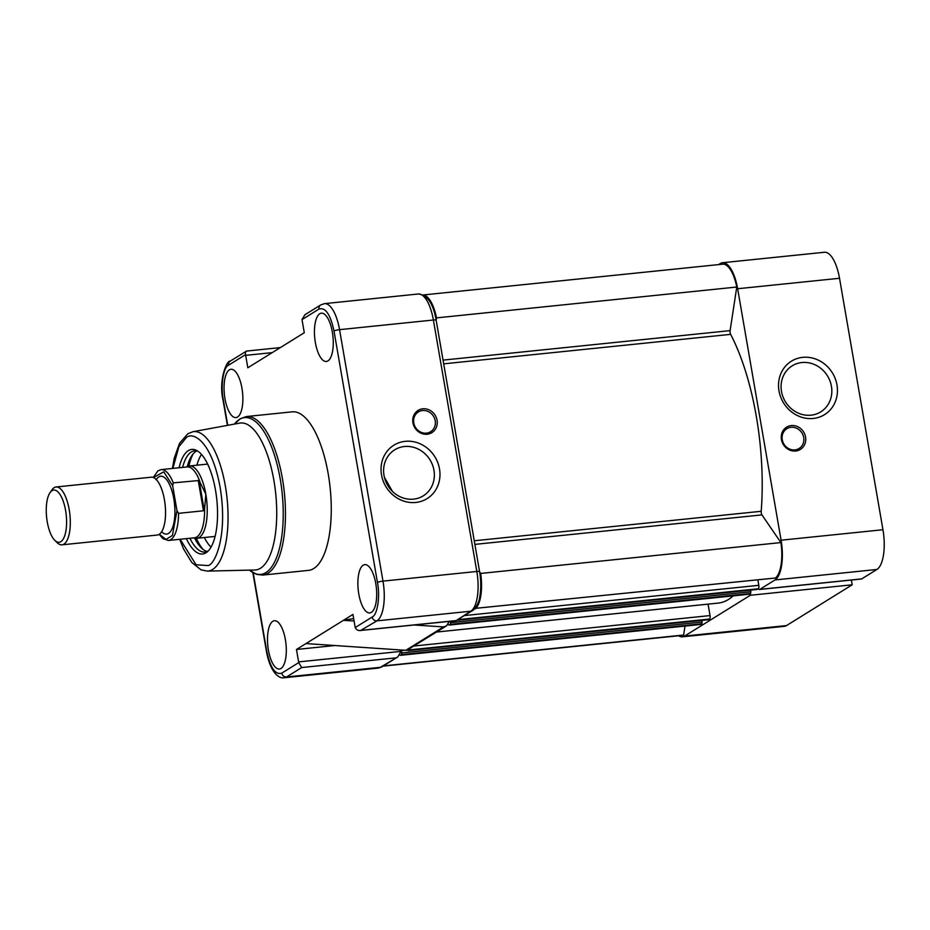 <?xml version="1.0" encoding="UTF-8"?>
<svg xmlns="http://www.w3.org/2000/svg" width="930" height="930" viewBox="0 0 930 930"><rect width="100%" height="100%" fill="white"/><g stroke="black" fill="none" stroke-linecap="round" stroke-linejoin="round"><path stroke-width="1.4" d="M802.706 357.353A31.446 28.667 -121.8 0 1 836.977 384.927A31.446 28.667 -121.8 0 1 813.262 418.465A31.446 28.667 -121.8 0 1 778.991 390.891A31.446 28.667 -121.8 0 1 802.706 357.353M811.007 415.175A27.086 24.692 58.2 0 0 820.748 411.874A27.086 24.692 58.2 0 0 829.944 380.893A27.086 24.692 58.2 0 0 801.916 362.537A27.086 24.692 58.2 0 0 792.174 365.839A27.086 24.692 58.2 0 0 782.967 396.819A27.086 24.692 58.2 0 0 811.007 415.175M791.29 425.568A13.09 11.927 -121.8 0 1 805.554 437.042A13.09 11.927 -121.8 0 1 795.685 451.004A13.09 11.927 -121.8 0 1 781.433 439.53A13.09 11.927 -121.8 0 1 791.29 425.568M794.941 449.899A11.637 10.602 58.2 0 0 799.114 448.481A11.637 10.602 58.2 0 0 803.067 435.182A11.637 10.602 58.2 0 0 791.035 427.3A11.637 10.602 58.2 0 0 786.85 428.718A11.637 10.602 58.2 0 0 782.897 442.017A11.637 10.602 58.2 0 0 794.941 449.899M758.345 588.725A5.092 1.907 -95.9 0 0 759.496 589.492A5.092 1.907 -95.9 0 0 759.833 589.376L775.015 579.948A33.445 12.567 -95.9 0 0 781.084 540.202L737.653 288.742A33.445 12.567 -95.9 0 0 722.552 262.725A33.445 12.567 -95.9 0 0 720.355 263.504L718.599 264.597M759.833 589.376L861.703 578.902L876.885 569.474L775.015 579.948M781.084 540.202L882.954 529.74L839.523 278.279L737.653 288.742M684.62 636.05L750.336 595.27L852.206 584.796L786.489 625.588A33.445 12.567 84.1 0 1 784.304 626.355L682.434 636.829A33.445 12.567 -95.9 0 0 684.62 636.05L786.489 625.588M861.703 578.902A5.092 1.907 84.1 0 1 861.366 579.018L759.496 589.492M851.38 580.041L852.206 584.796M722.552 262.725L824.422 252.263A33.445 12.567 84.1 0 1 839.523 278.279M882.954 529.74A33.445 12.567 84.1 0 1 876.885 569.474M678.633 635.76A33.445 12.567 -95.9 0 0 682.434 636.829M750.092 593.851L750.336 595.27M358.806 594.049A24.285 9.126 -95.9 0 0 369.803 612.928A24.285 9.126 -95.9 0 0 375.767 583.517A24.285 9.126 -95.9 0 0 364.839 564.626A24.285 9.126 -95.9 0 0 358.806 594.049M315.375 342.589A24.285 9.126 -95.9 0 0 326.372 361.468A24.285 9.126 -95.9 0 0 332.336 332.057A24.285 9.126 -95.9 0 0 321.408 313.166A24.285 9.126 -95.9 0 0 315.375 342.589M268.421 650.151A24.285 9.126 -95.9 0 0 279.407 669.042A24.285 9.126 -95.9 0 0 285.382 639.619A24.285 9.126 -95.9 0 0 274.443 620.729A24.285 9.126 -95.9 0 0 268.421 650.151M224.979 398.691A24.285 9.126 -95.9 0 0 235.976 417.582A24.285 9.126 -95.9 0 0 241.94 388.17A24.285 9.126 -95.9 0 0 231.012 369.268A24.285 9.126 -95.9 0 0 224.979 398.691M262.725 575.077L308.527 570.369A79.678 29.934 -95.9 0 0 313.747 568.521A79.678 29.934 -95.9 0 0 329.301 480.891A79.678 29.934 -95.9 0 0 292.229 411.839L246.427 416.547A79.678 29.934 84.1 0 1 283.499 485.6A79.678 29.934 84.1 0 1 267.945 573.229A79.678 29.934 84.1 0 1 262.725 575.077L256.634 574.368L249.438 570.125A78.829 29.621 84.1 0 0 265.91 572.589A78.829 29.621 84.1 0 0 280.209 478.915A78.829 29.621 84.1 0 0 239.452 419.418A78.829 29.621 84.1 0 0 234.43 424.092L240.161 418.756L246.427 416.547M192.952 431.718L239.731 423.115A73.865 27.749 84.1 0 1 273.897 480.461A73.865 27.749 84.1 0 1 260.493 568.242A73.865 27.749 84.1 0 1 254.82 570.009L207.274 571.101A70.087 26.331 84.1 0 0 212.656 569.427A70.087 26.331 84.1 0 0 225.374 486.134A70.087 26.331 84.1 0 0 192.952 431.718L187.86 433.717L179.537 443.296L174.177 458.432L172.434 468.441M186.36 538.633A52.568 19.751 -95.9 0 0 205.995 552.792A52.568 19.751 -95.9 0 0 206.995 552.083A52.568 19.751 -95.9 0 0 216.818 499.689A52.568 19.751 -95.9 0 0 196.544 450.399A52.568 19.751 -95.9 0 0 188.348 450.632A52.568 19.751 -95.9 0 0 179.072 467.755M197.904 451.201A50.894 19.123 -95.9 0 0 194.649 450.818A50.894 19.123 -95.9 0 0 191.313 451.992A50.894 19.123 -95.9 0 0 182.617 467.395M196.962 450.945A50.894 19.123 -95.9 0 0 195.87 451.527A50.894 19.123 -95.9 0 0 187.256 466.639M415.78 502.456A31.446 28.667 -121.8 0 1 381.509 474.87A31.446 28.667 -121.8 0 1 405.224 441.332A31.446 28.667 -121.8 0 1 439.506 468.918A31.446 28.667 -121.8 0 1 415.78 502.456M404.434 446.516A27.086 24.692 58.2 0 0 394.692 449.829A27.086 24.692 58.2 0 0 385.497 480.81A27.086 24.692 58.2 0 0 413.525 499.154A27.086 24.692 58.2 0 0 423.266 495.853A27.086 24.692 58.2 0 0 432.473 464.872A27.086 24.692 58.2 0 0 404.434 446.516M427.196 434.229A13.09 11.927 -121.8 0 1 412.932 422.755A13.09 11.927 -121.8 0 1 422.801 408.805A13.09 11.927 -121.8 0 1 437.065 420.279A13.09 11.927 -121.8 0 1 427.196 434.229M422.534 410.537A11.637 10.602 58.2 0 0 418.349 411.955A11.637 10.602 58.2 0 0 414.408 425.254A11.637 10.602 58.2 0 0 426.44 433.136A11.637 10.602 58.2 0 0 430.625 431.718A11.637 10.602 58.2 0 0 434.577 418.419A11.637 10.602 58.2 0 0 422.534 410.537M446.586 625.832L406.666 650.361L305.97 643.583L296.472 649.477L298.611 661.904A5.092 1.907 84.1 0 1 298.716 662.625L281.778 673.146C275.338 675.145 270.328 667.833 266.736 651.198L253.204 572.822M449.26 621.368L446.632 625.809L443.517 626.913L406.038 650.175M472.324 610.685A4.359 3.976 -121.8 0 1 470.754 611.219L376.929 620.856A33.445 12.567 -95.9 0 0 382.986 581.122L339.555 329.662L433.38 320.013A33.445 12.567 -95.9 0 0 418.279 293.996C427.37 294.95 433.322 303.692 436.158 320.222A4.359 0.732 170.2 0 0 433.38 320.013L476.823 571.473A4.359 0.732 170.2 0 1 479.589 571.683C481.112 580.832 481.159 589.283 479.706 597.037C479.52 601.85 474.463 610.231 472.324 610.685L456.014 620.682L470.754 611.219A33.445 12.567 -95.9 0 0 476.823 571.473L382.986 581.122A4.359 0.732 170.2 0 0 377.452 582.471C380.312 596.177 377.417 615.183 372.174 617.032L355.225 627.552A5.092 1.907 84.1 0 1 355.086 626.855L352.935 614.428L305.97 643.583L406.666 650.361M378.161 668.1L284.336 677.738A33.445 12.567 -95.9 0 0 286.533 676.97L380.358 667.322A4.359 3.976 58.2 0 0 381.928 666.787L378.161 668.1A33.445 12.567 -95.9 0 0 380.358 667.322L397.784 656.952L400.586 652.151A5.092 1.907 -95.9 0 0 400.481 651.442L400.226 649.942M280.337 347.599L246.613 351.063L230.303 361.061A4.359 3.976 58.2 0 0 228.582 365.176L245.52 354.656A5.092 1.907 84.1 0 1 245.671 355.353L247.81 367.78L304.284 332.731L302.134 320.304A5.092 1.907 84.1 0 1 302.029 319.583L318.978 309.062C325.407 307.063 330.417 314.375 334.01 331.01L377.452 582.471M245.52 354.656C245.241 351.9 245.753 350.715 247.055 351.098M395.541 657.905L301.715 667.542L298.716 662.625M334.254 645.594L296.472 649.477M354.074 621.019L343.449 620.322L353.667 618.601M355.225 627.552C356.597 630.191 358.771 631.098 361.735 630.284L455.561 620.636M456.014 620.682L360.619 630.482L376.929 620.856A4.359 3.976 -121.8 0 1 372.174 617.032M392.344 491.307L384.369 477.125M334.01 331.01A4.359 0.732 170.2 0 1 339.555 329.662A33.445 12.567 -95.9 0 0 324.454 303.645L320.699 304.947L304.842 314.793L302.029 319.583M189.906 538.272A50.894 19.123 -95.9 0 0 205.053 552.06A50.894 19.123 -95.9 0 0 208.157 551.013M194.591 538.063A50.894 19.123 -95.9 0 0 207.297 551.455M193.231 453.805A54.672 20.541 -95.9 0 0 188.906 466.046M196.335 538.307A54.672 20.541 -95.9 0 0 203.066 549.421M201.508 454.433A50.894 19.123 -95.9 0 0 196.904 465.198M204.333 537.517A50.894 19.123 -95.9 0 0 211.029 547.119M62.008 544.829L157.251 535.052A29.074 10.928 -95.9 0 0 163.913 526.345A29.074 10.928 -95.9 0 0 164.436 499.817A29.074 10.928 -95.9 0 0 159.6 484.356A29.074 10.928 -95.9 0 0 151.299 477.195L56.067 486.983A29.074 10.928 84.1 0 1 69.192 509.605A29.074 10.928 84.1 0 1 62.008 544.829A29.074 10.928 84.1 0 1 57.346 542.806L54.905 540.446A26.249 9.858 84.1 0 1 47.256 521.87A26.249 9.858 84.1 0 1 49.999 492.714A26.249 9.858 84.1 0 1 65.6 510.489A26.249 9.858 84.1 0 1 64.6 536.064A26.249 9.858 84.1 0 1 54.905 540.446M161.646 531.727A29.074 10.928 -95.9 0 0 172.62 527.461A29.074 10.928 -95.9 0 0 173.817 498.852A29.074 10.928 -95.9 0 0 156.287 479.543M49.999 492.714L51.917 489.912A29.074 10.928 84.1 0 1 56.067 486.983M186.395 467.011L187.872 466.372A36.351 13.659 84.1 0 1 189.429 465.965A36.351 13.659 84.1 0 1 205.844 494.249A36.351 13.659 84.1 0 1 196.858 538.284A36.351 13.659 84.1 0 1 195.254 538.203L193.673 537.877M205.844 494.249L204.6 509.07A35.619 13.38 84.1 0 1 194.451 537.796L168.377 540.481A35.619 13.38 84.1 0 0 178.537 513.337L176.979 510.675L172.678 485.774L173.271 482.879L199.113 480.496L205.844 494.249M153.311 477.462L157.937 470.847L161.088 469.615L187.163 466.93A35.619 13.38 84.1 0 1 199.834 481.496M204.6 509.07L203.461 510.779L178.537 513.337M203.461 510.779L198.206 480.322M204.263 510.372L199.113 480.496M474.928 608.394L775.492 578.007A31.992 12.02 -95.9 0 0 780.909 542.574L761.937 514.895A2.906 1.093 84.1 0 1 761.298 513.081A2.906 1.093 84.1 0 1 761.205 511.291A154.124 57.904 -95.9 0 0 730.643 334.358A2.906 1.093 84.1 0 1 730.155 332.8A2.906 1.093 84.1 0 1 730.108 330.627L736.769 287.033L436.519 317.886A31.992 12.02 -95.9 0 0 423.417 295.031M736.769 287.033A31.992 12.02 -95.9 0 0 722.703 264.178L423.255 294.95M479.589 571.683L436.158 320.222L436.519 317.886M780.909 542.574L480.659 573.438L479.636 571.938M475.253 608.871A31.992 12.02 -95.9 0 0 480.659 573.438M757.032 589.446L758.264 588.783A2.906 1.093 -95.9 0 0 758.799 585.319L757.845 579.82M456.816 620.31L458.025 619.636A2.906 1.093 -95.9 0 0 458.234 619.427M448.341 624.286A2.906 1.093 -95.9 0 0 449.202 625.065A2.906 1.093 -95.9 0 0 449.388 624.995L450.434 624.344L450.457 621.252M749.243 594.177A2.906 1.093 -95.9 0 0 749.441 594.2A2.906 1.093 -95.9 0 0 749.638 594.13L750.673 593.491L750.661 590.12M436.589 632.04L718.251 603.093A154.124 57.904 -95.9 0 0 733.131 595.886M708.276 619.706L709.52 619.043A2.906 1.093 -95.9 0 0 710.043 615.579L708.067 604.14M407.631 650.012L408.131 650.57L409.27 649.896A2.906 1.093 -95.9 0 0 409.839 648.64M404.225 650.198L400.946 650.837L400.795 649.977M399.853 654.976A2.906 1.093 -95.9 0 0 400.446 655.325A2.906 1.093 -95.9 0 0 400.644 655.255L401.679 654.604L401.528 650.477M700.488 624.437A2.906 1.093 -95.9 0 0 700.697 624.46A2.906 1.093 -95.9 0 0 700.883 624.402L701.929 623.751L701.906 620.38M383.393 665.892L383.393 665.88A31.992 12.02 -95.9 0 0 383.393 665.892L683.631 635.027L685.003 626.076M382.974 666.147L682.283 635.388A31.992 12.02 -95.9 0 0 683.631 635.027M172.875 468.395L178.886 446.679L186.14 437.844C192.405 431.101 211.645 440.378 220.131 487.46C227.978 534.924 215.365 563.987 208.204 565.58L196.067 564.754L180.153 539.272M281.778 673.146A4.359 3.976 -121.8 0 0 286.533 676.97L301.715 667.542M272.246 352.621L245.671 355.353M230.303 361.061C226.49 360.317 218.457 380.963 223.026 400.063A4.359 0.732 -9.8 0 1 223.305 399.737C220.433 386.031 223.34 367.036 228.582 365.176M252.832 572.601L266.468 651.523A4.359 0.732 -9.8 0 1 266.736 651.198M227.722 425.324L223.305 399.737M298.611 661.904L400.481 651.442M414.187 624.983L443.517 626.913M320.699 304.947A4.359 3.976 58.2 0 0 318.978 309.062M153.508 477.543L163.785 471.824L172.678 485.774M176.979 510.675L172.399 535.506L165.959 539.412L159.332 534.262M161.088 469.615A35.619 13.38 84.1 0 1 173.271 482.879M761.937 514.895L474.881 544.387M730.643 334.358L443.691 363.839M730.108 330.627L443.052 360.119M761.205 511.291L474.254 540.772M758.799 585.319L464.442 615.579M758.264 588.783L458.025 619.636M757.229 589.422L456.979 620.275M750.94 591.759L450.69 622.623M750.673 593.491L450.434 624.344M749.638 594.13L449.388 624.995M710.043 615.579L414.106 646.001M709.52 619.043L409.27 649.896M708.474 619.682L408.235 650.547M702.185 622.019L401.946 652.883M701.929 623.751L401.679 654.604M700.883 624.402L400.644 655.255M381.928 666.787L397.784 656.952M227.408 425.382L223.026 400.063M266.468 651.523C270.305 672.344 278.907 679.063 284.336 677.738M418.279 293.996L324.454 303.645M179.722 539.319L183.489 548.816L191.766 562.464L201.089 569.869L207.274 571.101M155.868 479.578L156.449 479.717M207.646 464.093L189.429 465.965M215.074 536.412L196.858 538.284M159.158 534.378L163.064 538.737L168.377 540.481M757.136 589.457L456.886 620.31M749.441 594.2L449.202 625.065M708.381 619.717L408.131 650.57M700.697 624.46L400.446 655.325"/></g></svg>
